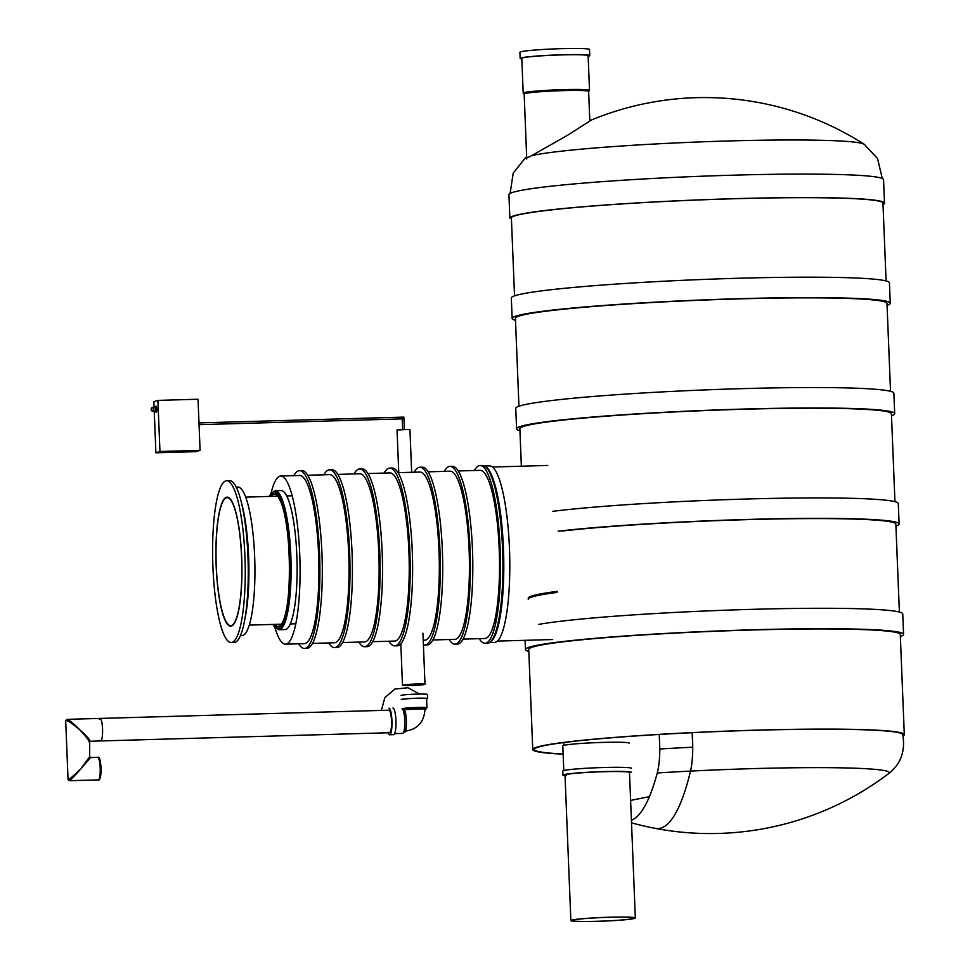 <?xml version="1.0" encoding="UTF-8"?>
<svg xmlns="http://www.w3.org/2000/svg" width="970" height="970" viewBox="0 0 970 970"><rect width="100%" height="100%" fill="white"/><g stroke="black" fill="none" stroke-linecap="round" stroke-linejoin="round"><path stroke-width="1.45" d="M563.133 753.993A184.397 10.573 -2.3 0 1 534.276 749.495A184.397 10.573 -2.3 0 1 718.103 731.538A184.397 10.573 -2.3 0 1 902.779 734.69M528.808 651.416A189.211 10.84 -2.3 0 1 525.449 649.536A189.211 10.84 -2.3 0 1 714.065 631.118A189.211 10.84 -2.3 0 1 903.567 634.356A189.211 10.84 -2.3 0 1 900.366 636.49M538.762 624.389A189.211 10.84 -2.3 0 1 750.028 609.403A189.211 10.84 -2.3 0 1 902.743 613.913L903.567 634.356M561.703 531.099A185.937 10.658 -2.3 0 1 768.822 519.108A185.937 10.658 -2.3 0 1 895.856 524.115L899.384 612.034M558.15 531.208A189.211 10.84 -2.3 0 1 769.113 518.914A189.211 10.84 -2.3 0 1 899.129 523.982A189.211 10.84 -2.3 0 1 895.928 526.128M552.827 511.311A189.211 10.84 -2.3 0 1 764.59 498.556A189.211 10.84 -2.3 0 1 898.305 503.551L899.129 523.982M521.363 466.206L519.859 428.679A185.937 10.658 -2.3 0 1 705.214 410.565A185.937 10.658 -2.3 0 1 891.418 413.753L894.946 501.672M563.146 754.163A185.937 10.658 -2.3 0 1 532.748 749.555A185.937 10.658 -2.3 0 1 718.103 731.453A185.937 10.658 -2.3 0 1 904.307 734.629A185.937 10.658 -2.3 0 1 903.058 735.939M532.748 749.555L528.723 649.415A185.937 10.658 -2.3 0 1 714.078 631.3A185.937 10.658 -2.3 0 1 900.281 634.489L904.307 734.629M519.932 430.68A189.211 10.84 -2.3 0 1 516.586 428.813A189.211 10.84 -2.3 0 1 705.202 410.383A189.211 10.84 -2.3 0 1 894.692 413.62A189.211 10.84 -2.3 0 1 891.503 415.766M516.586 428.813L515.761 408.37A189.211 10.84 -2.3 0 1 704.378 389.94A189.211 10.84 -2.3 0 1 893.879 393.177L894.692 413.62M518.95 406.236L515.422 318.305A185.937 10.658 -2.3 0 1 700.776 300.203A185.937 10.658 -2.3 0 1 886.992 303.392L890.521 391.31M515.506 320.318A189.211 10.84 -2.3 0 1 512.148 318.439A189.211 10.84 -2.3 0 1 700.776 300.009A189.211 10.84 -2.3 0 1 890.266 303.258A189.211 10.84 -2.3 0 1 887.065 305.392M512.148 318.439L511.323 298.008A189.211 10.84 -2.3 0 1 699.952 279.578A189.211 10.84 -2.3 0 1 889.441 282.816L890.266 303.258M526.904 157.079C526.14 158.134 527.692 157.673 531.56 155.697L567.705 135.182L589.821 121.08L588.632 91.398L589.469 90.549A33.186 1.904 -2.3 0 0 589.517 90.44L588.123 55.702A33.186 1.904 -2.3 0 0 554.888 55.132A33.186 1.904 -2.3 0 0 521.799 58.358L523.194 93.108A33.186 1.904 -2.3 0 1 556.283 89.87A33.186 1.904 -2.3 0 1 589.517 90.44M882.991 203.858A186.24 10.67 177.7 0 0 883.27 203.227A186.24 10.67 177.7 0 0 734.011 198.753A186.24 10.67 177.7 0 0 511.093 218.177M734.266 198.68A187.465 10.743 177.7 0 0 509.868 218.226L508.923 194.715A187.465 10.743 177.7 0 1 733.32 175.17A187.465 10.743 177.7 0 1 883.561 179.668L884.507 203.179A187.465 10.743 177.7 0 0 734.266 198.68M883.015 204.609A187.465 10.743 177.7 0 0 884.507 203.179M521.824 58.964A34.835 2.001 -2.3 0 1 520.162 58.43L519.908 52.295A34.835 2.001 -2.3 0 1 554.634 48.9A34.835 2.001 -2.3 0 1 589.517 49.506L589.76 55.63A34.835 2.001 -2.3 0 1 588.147 56.308M520.162 58.43A34.835 2.001 -2.3 0 1 554.876 55.035A34.835 2.001 -2.3 0 1 589.76 55.63M524.152 94.041L523.254 93.217A33.186 1.904 -2.3 0 1 523.194 93.108M526.758 159.031L524.152 93.993A32.265 1.855 -2.3 0 1 556.319 90.853A32.265 1.855 -2.3 0 1 588.632 91.398M633.459 918.432A31.004 1.782 177.7 0 0 634.065 918.056A31.004 1.782 177.7 0 0 603.025 917.523A31.004 1.782 177.7 0 0 572.118 920.542A31.004 1.782 177.7 0 0 600.054 921.197A31.004 1.782 177.7 0 0 633.459 918.432M634.707 918.396A32.265 1.855 177.7 0 0 635.338 918.008A32.265 1.855 177.7 0 0 603.025 917.45A32.265 1.855 177.7 0 0 570.857 920.591A32.265 1.855 177.7 0 0 599.921 921.27A32.265 1.855 177.7 0 0 634.707 918.396M565.037 775.745A34.314 1.964 -2.3 0 1 562.964 775.163A34.314 1.964 -2.3 0 1 597.168 771.817A34.314 1.964 -2.3 0 1 631.543 772.399M566.298 775.539A32.265 1.855 -2.3 0 1 565.013 775.078A32.265 1.855 -2.3 0 1 597.18 771.938A32.265 1.855 -2.3 0 1 629.494 772.484L635.338 918.008M562.964 775.163L562.794 771.065A34.314 1.964 -2.3 0 1 597.011 767.731A34.314 1.964 -2.3 0 1 631.373 768.313M563.8 770.556L562.806 745.894A33.295 1.904 -2.3 0 1 596.004 742.644A33.295 1.904 -2.3 0 1 629.348 743.214M557.386 591.348A184.397 10.573 177.7 0 0 528.201 598.247M557.047 592.415A184.397 10.573 177.7 0 0 528.25 599.278M631.519 822.839A295.038 295.038 0 0 0 888.775 773.49C900.875 763.984 905.531 751.01 902.755 734.569A184.397 10.573 177.7 0 0 692.168 732.677L692.75 747.215A184.397 10.573 -2.3 0 0 659.83 748.986L659.248 734.46M659.83 748.986C659.697 759.195 658.836 767.185 657.272 772.969A169.423 9.712 -2.3 0 1 690.507 771.089C691.937 765.075 692.689 757.109 692.75 747.215M631.409 820.28A280.087 55.981 -91.6 0 0 657.272 772.969M888.775 773.49A169.423 9.712 177.7 0 0 690.507 771.089A288.454 57.654 -91.6 0 1 661.201 828.004A288.454 57.654 -91.6 0 1 655.32 828.38A288.454 57.654 -91.6 0 0 690.507 771.089C692.738 761.111 693.283 748.306 692.168 732.677M388.909 708.148A13.313 2.667 88.4 0 1 391.928 720.613A13.313 2.667 88.4 0 1 389.673 734.775A13.313 2.667 88.4 0 1 388.194 732.774M99.849 740.268A11.264 2.255 -91.6 0 0 100.65 740.947A11.264 2.255 -91.6 0 0 101.777 739.249A11.264 2.255 -91.6 0 0 102.408 726.554A11.264 2.255 -91.6 0 0 100.007 718.418L388.97 710.198A11.264 2.255 88.4 0 1 391.516 720.746A11.264 2.255 88.4 0 1 389.613 732.726A11.264 2.255 88.4 0 1 388.921 732.241M392.923 708.039A13.313 2.667 88.4 0 1 395.942 720.492A13.313 2.667 88.4 0 1 393.687 734.666L389.673 734.775M401.992 708.803A12.295 2.461 88.4 0 1 404.769 720.31A12.295 2.461 88.4 0 1 402.683 733.381L394.681 733.611M403.641 732.326L404.466 732.302A11.264 2.255 -91.6 0 0 406.394 720.977A11.264 2.255 -91.6 0 0 403.823 709.773A11.264 2.255 -91.6 0 0 403.69 709.797L403.823 709.773M424.969 709.349A11.264 0.643 177.7 0 0 425.769 709.179A11.264 0.643 177.7 0 0 425.988 709.034A11.264 0.643 177.7 0 0 416.324 708.779A11.264 0.643 177.7 0 0 403.932 709.737M425.951 708.088A12.295 0.703 177.7 0 0 426.958 707.773A12.295 0.703 177.7 0 0 415.887 707.506A12.295 0.703 177.7 0 0 402.635 708.609M426.958 707.773L426.594 698.57A12.295 0.703 177.7 0 0 415.512 698.315A12.295 0.703 177.7 0 0 402.271 699.406M426.606 698.861A13.313 0.764 177.7 0 0 427.612 698.533A13.313 0.764 177.7 0 0 415.621 698.254A13.313 0.764 177.7 0 0 401.265 699.431M427.612 698.533L427.455 694.447A13.313 0.764 177.7 0 0 415.451 694.168A13.313 0.764 177.7 0 0 401.095 695.344M99.874 718.443A11.264 2.255 88.4 0 1 100.007 718.418A11.264 2.255 -91.6 0 0 99.255 719.134M100.65 740.947L89.689 741.262C90.707 740.449 87.336 736.569 79.576 729.61C73.393 723.305 69.197 719.885 67.015 719.352L100.007 718.418A11.264 2.255 88.4 0 1 102.577 729.622A11.264 2.255 88.4 0 1 100.65 740.947L389.613 732.726M97.655 757.364C99.789 756.006 100.88 761.389 100.941 773.514C100.165 778.522 99.425 780.62 98.698 779.819L98.297 779.892A11.264 2.255 88.4 0 0 98.431 779.868A11.264 2.255 88.4 0 0 100.213 768.24A11.264 2.255 88.4 0 0 97.655 757.364L90.61 757.558L81.141 768.446C74.92 775.794 70.943 779.892 69.222 780.717L68.058 779.637L65.693 720.783L67.015 719.352M89.689 741.262L89.689 756.697L81.141 768.446C73.477 775.903 69.125 779.625 68.058 779.637M89.094 741.904C88.609 739.88 85.433 735.793 79.576 729.61C71.344 722.735 66.712 719.788 65.693 720.783M423.441 684.48L403.823 685.159L413.705 684.189L423.441 684.48M424.775 684.444A11.264 0.643 -2.3 0 1 412.626 685.451A11.264 0.643 -2.3 0 1 402.477 685.208A11.264 0.643 -2.3 0 1 413.705 684.117A11.264 0.643 -2.3 0 1 424.993 684.311A11.264 0.643 -2.3 0 1 424.775 684.444M398.755 472.669L397.045 429.952L409.934 429.431L411.656 472.293M154.072 407.23L153.854 401.701L157.904 400.392L198.038 399.24L200.087 450.335L196.037 451.656L155.903 452.796L154.242 411.328M200.087 450.335L159.953 451.486L157.904 400.392M155.903 452.796L159.953 451.486M198.983 422.92L403.847 417.1L402.198 418.882L403.859 417.1L402.198 418.882L199.056 424.666M241.566 503.272A74.266 14.841 88.4 0 1 244.864 619.187M236.243 487.122L237.844 487.086A74.266 14.841 88.4 0 1 254.795 560.903A74.266 14.841 88.4 0 1 242.076 635.556L240.463 635.605M233.734 505.479A64.541 12.901 88.4 0 1 241.857 577.865A64.541 12.901 88.4 0 1 230.763 626.147A64.541 12.901 88.4 0 1 216.031 562.006A64.541 12.901 88.4 0 1 227.089 497.125A64.541 12.901 88.4 0 1 233.734 505.479M234.958 491.208A80.934 16.175 88.4 0 1 245.143 582A80.934 16.175 88.4 0 1 231.224 642.528A80.934 16.175 88.4 0 1 212.757 562.091A80.934 16.175 88.4 0 1 226.628 480.744A80.934 16.175 88.4 0 1 234.958 491.208M226.628 480.744L229.635 480.647A80.934 16.175 88.4 0 1 237.977 491.123A80.934 16.175 88.4 0 1 248.15 581.903A80.934 16.175 88.4 0 1 234.231 642.443L231.224 642.528M224.143 617.344A64.02 12.792 88.4 0 1 216.092 545.528A64.02 12.792 88.4 0 1 227.101 497.634A64.02 12.792 88.4 0 1 241.712 561.266A64.02 12.792 88.4 0 1 230.739 625.638A64.02 12.792 88.4 0 1 224.143 617.344M458.252 470.971L480.174 470.353A84.099 16.805 88.4 0 1 488.844 481.229A84.099 16.805 88.4 0 1 499.417 575.574A84.099 16.805 88.4 0 1 484.964 638.49L463.029 639.121M428.146 471.832L450.08 471.202A84.099 16.805 88.4 0 1 458.749 482.09A84.099 16.805 88.4 0 1 469.322 576.435A84.099 16.805 88.4 0 1 454.857 639.351L432.935 639.97M398.052 472.681L419.974 472.063A84.099 16.805 88.4 0 1 428.643 482.951A84.099 16.805 88.4 0 1 439.216 577.295A84.099 16.805 88.4 0 1 424.763 640.2L423.223 640.248M367.945 473.542L389.879 472.923A84.099 16.805 88.4 0 1 398.549 483.8A84.099 16.805 88.4 0 1 409.122 578.144A84.099 16.805 88.4 0 1 394.657 641.061L372.735 641.679M337.851 474.403L359.773 473.772A84.099 16.805 88.4 0 1 368.442 484.661A84.099 16.805 88.4 0 1 379.015 579.005A84.099 16.805 88.4 0 1 364.562 641.922L342.628 642.54M307.745 475.251L329.679 474.633A84.099 16.805 88.4 0 1 338.348 485.509A84.099 16.805 88.4 0 1 348.921 579.866A84.099 16.805 88.4 0 1 334.456 642.77L312.534 643.401M271.066 493.33A84.099 16.805 88.4 0 1 280.718 476.027L299.572 475.482A84.099 16.805 88.4 0 1 318.766 559.084A84.099 16.805 88.4 0 1 304.362 643.631L285.495 644.165A84.099 16.805 88.4 0 1 276.826 633.277A84.099 16.805 88.4 0 1 274.874 627.432M280.718 476.027A84.099 16.805 88.4 0 1 289.375 486.904A84.099 16.805 88.4 0 1 299.96 581.248A84.099 16.805 88.4 0 1 285.495 644.165M298.59 643.789A88.925 17.775 -91.6 0 0 304.495 648.445A88.925 17.775 -91.6 0 0 319.785 581.927A88.925 17.775 -91.6 0 0 308.606 482.175A88.925 17.775 -91.6 0 0 299.439 470.668A88.925 17.775 -91.6 0 0 293.813 475.652M304.495 648.445L306.908 648.372A88.925 17.775 -91.6 0 0 322.185 581.854A88.925 17.775 -91.6 0 0 311.006 482.114A88.925 17.775 -91.6 0 0 301.852 470.608L299.439 470.668M328.697 642.94A88.925 17.775 -91.6 0 0 334.589 647.584L337.002 647.511A88.925 17.775 -91.6 0 0 352.292 581.006A88.925 17.775 -91.6 0 0 341.113 481.253A88.925 17.775 -91.6 0 0 331.946 469.747L329.533 469.82A88.925 17.775 -91.6 0 0 323.907 474.791M334.589 647.584A88.925 17.775 -91.6 0 0 349.879 581.066A88.925 17.775 -91.6 0 0 338.7 481.326A88.925 17.775 -91.6 0 0 329.533 469.82M358.791 642.079A88.925 17.775 -91.6 0 0 364.696 646.723A88.925 17.775 -91.6 0 0 379.985 580.218A88.925 17.775 -91.6 0 0 368.806 480.465A88.925 17.775 -91.6 0 0 359.64 468.959A88.925 17.775 -91.6 0 0 354.014 473.942M364.696 646.723L367.109 646.663A88.925 17.775 -91.6 0 0 382.386 580.145A88.925 17.775 -91.6 0 0 371.207 480.405A88.925 17.775 -91.6 0 0 362.053 468.898L359.64 468.959M388.897 641.218A88.925 17.775 -91.6 0 0 394.79 645.874L397.203 645.802A88.925 17.775 -91.6 0 0 412.492 579.296A88.925 17.775 -91.6 0 0 401.313 479.544A88.925 17.775 -91.6 0 0 392.147 468.037L389.734 468.11A88.925 17.775 -91.6 0 0 384.108 473.081M394.79 645.874A88.925 17.775 -91.6 0 0 410.08 579.357A88.925 17.775 -91.6 0 0 398.9 479.616A88.925 17.775 -91.6 0 0 389.734 468.11M423.405 644.747A88.925 17.775 -91.6 0 0 424.896 645.014A88.925 17.775 -91.6 0 0 440.186 578.508A88.925 17.775 -91.6 0 0 429.007 478.756A88.925 17.775 -91.6 0 0 419.84 467.249A88.925 17.775 -91.6 0 0 414.214 472.232M424.896 645.014L427.309 644.953A88.925 17.775 -91.6 0 0 442.587 578.435A88.925 17.775 -91.6 0 0 431.407 478.683A88.925 17.775 -91.6 0 0 422.253 467.176L419.84 467.249M449.098 639.509A88.925 17.775 -91.6 0 0 454.991 644.165L457.403 644.092A88.925 17.775 -91.6 0 0 472.693 577.574A88.925 17.775 -91.6 0 0 461.514 477.834A88.925 17.775 -91.6 0 0 452.347 466.327L449.934 466.388A88.925 17.775 -91.6 0 0 444.308 471.371M454.991 644.165A88.925 17.775 -91.6 0 0 470.28 577.647A88.925 17.775 -91.6 0 0 459.101 477.895A88.925 17.775 -91.6 0 0 449.934 466.388M479.192 638.66A88.925 17.775 -91.6 0 0 485.097 643.304A88.925 17.775 -91.6 0 0 500.387 576.786A88.925 17.775 -91.6 0 0 489.207 477.046A88.925 17.775 -91.6 0 0 480.041 465.539A88.925 17.775 -91.6 0 0 474.415 470.511M485.097 643.304L487.51 643.231A88.925 17.775 -91.6 0 0 502.787 576.726A88.925 17.775 -91.6 0 0 491.608 476.973A88.925 17.775 -91.6 0 0 482.454 465.467L480.041 465.539M484.551 466.024L489.486 465.879A88.306 17.654 88.4 0 1 509.638 553.652A88.306 17.654 88.4 0 1 494.506 642.419L489.571 642.564M281.13 490.614A69.513 13.895 88.4 0 1 296.99 559.702A69.513 13.895 88.4 0 1 285.083 629.566L279.057 629.748A69.513 13.895 -91.6 0 0 291.012 577.756A69.513 13.895 -91.6 0 0 282.27 499.78A69.513 13.895 -91.6 0 0 275.104 490.784L281.13 490.614M526.686 157.176A170.126 9.748 177.7 0 0 525.376 157.88L513.203 173.157L510.111 193.442M882.276 178.492L877.559 158.522L864.209 144.275A170.126 9.748 177.7 0 0 728.47 140.965A170.126 9.748 177.7 0 0 531.56 155.697M404.478 709.628L424.957 708.803M98.625 758.37A10.246 2.049 88.4 0 1 101.013 768.082A10.246 2.049 88.4 0 1 99.389 778.813M155.588 408.746A3.068 0.618 88.4 0 1 156.085 406.151A3.068 0.618 88.4 0 1 156.813 408.916A3.068 0.618 88.4 0 1 156.376 412.262A3.068 0.618 88.4 0 1 155.612 409.728M155.127 407.206L155.261 411.292L155.964 411.62L155.818 406.83L153.139 407.254L153.26 411.353L155.261 411.292M490.141 642.152A88.306 17.654 -91.6 0 0 503.757 572.482A88.306 17.654 -91.6 0 0 492.566 477.482A88.306 17.654 -91.6 0 0 485.145 466.4M274.122 624.401A66.76 13.337 -91.6 0 0 289.096 586.159A66.76 13.337 -91.6 0 0 281.058 502.193A66.76 13.337 -91.6 0 0 270.484 496.397M273.043 624.438A68.482 13.689 -91.6 0 0 289.278 589.19A68.482 13.689 -91.6 0 0 281.191 500.702A68.482 13.689 -91.6 0 0 269.405 496.434M271.115 496.385A66.166 13.228 88.4 0 1 278.244 496.798A66.166 13.228 88.4 0 1 281.203 502.715A66.166 13.228 88.4 0 1 283.167 508.813M286.077 611.294A66.166 13.228 88.4 0 1 281.846 623.564A66.166 13.228 88.4 0 1 274.752 624.389M525.449 649.536L525.073 640.321M886.083 280.936L882.942 202.633M514.524 295.862L511.372 217.547M526.674 156.898A296.262 296.262 0 0 0 525.376 157.88M864.209 144.275A296.262 296.262 0 0 0 589.808 120.68M565.013 775.078L570.857 920.591M547.723 465.454L492.457 467.031M552.67 639.533L497.404 641.109M563.812 745.384L563.703 742.559M630.621 800.395L649.403 796.649M419.549 694.059L407.946 687.73L394.838 689.076L384.835 697.648L381.392 710.416M425.939 707.809L425.988 709.034M424.957 709.082C424.229 722.201 417.391 729.598 404.429 731.283M404.49 709.894L403.847 710.804M98.297 779.892L69.222 780.717M89.689 756.697L90.61 757.558M400.816 643.789L402.477 685.208M422.944 633.216L424.993 684.311M153.139 407.254A2.049 2.049 0 0 0 151.174 409.655A2.049 2.049 0 0 0 153.26 411.353M402.186 418.87L402.599 429.358M403.859 417.1L404.344 429.286M249.302 625.104L281.421 624.195M290.333 623.94L295.814 623.783M245.665 497.113L277.784 496.191M286.683 495.937L292.176 495.779M230.739 625.638L232.363 625.589M227.101 497.634L228.726 497.586M275.104 490.784L270.763 493.73L269.26 496.434M272.897 624.438L274.558 627.056L279.057 629.748M278.244 496.798L281.106 502.533C291.849 527.195 292.164 610.712 281.846 623.564"/></g></svg>
